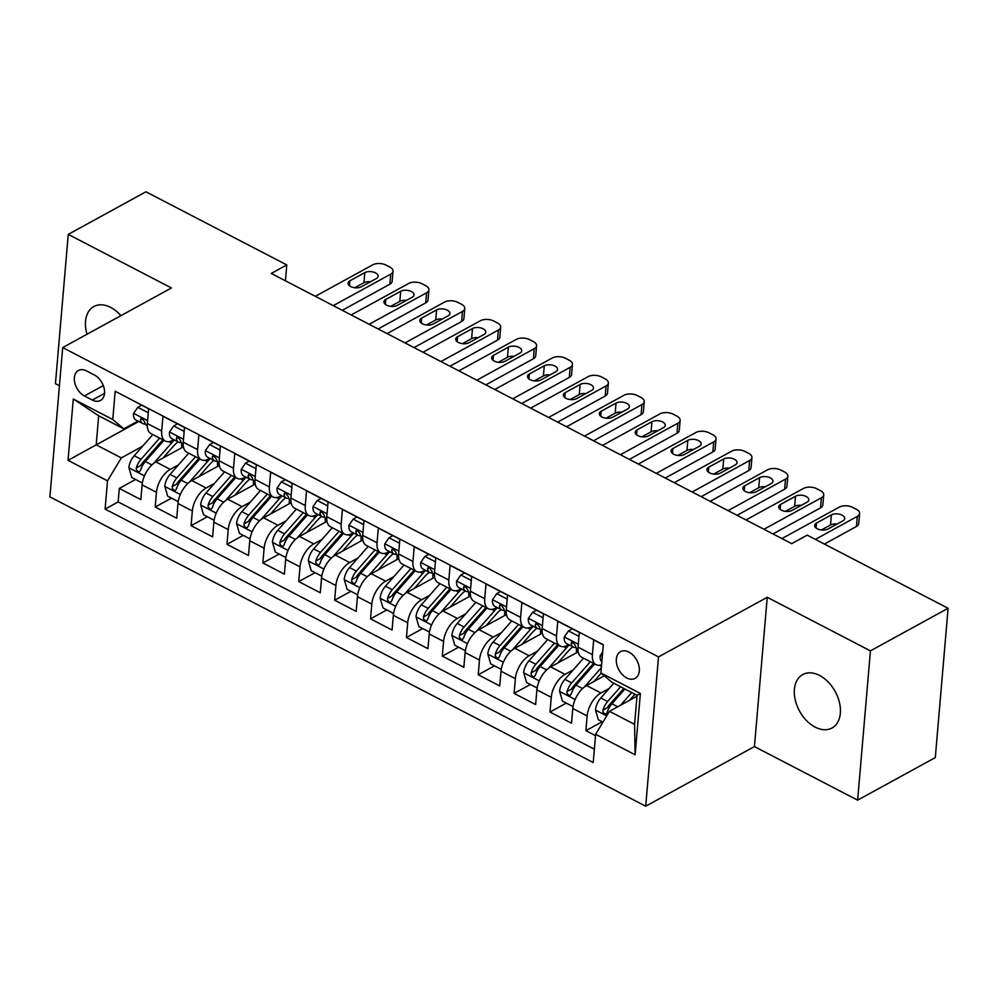 <?xml version="1.0" encoding="UTF-8"?>
<svg xmlns="http://www.w3.org/2000/svg" width="998" height="998" viewBox="0 0 998 998"><rect width="100%" height="100%" fill="white"/><g stroke="black" fill="none" stroke-linecap="round" stroke-linejoin="round"><path stroke-width="1.5" d="M819.583 675.471A30.464 20.334 -118.7 0 0 802.729 674.573A30.464 20.334 -118.7 0 0 795.294 700.122A30.464 20.334 -118.7 0 0 815.154 727.105A30.464 20.334 -118.7 0 0 832.02 728.004A30.464 20.334 -118.7 0 0 839.443 702.455A30.464 20.334 -118.7 0 0 819.583 675.471M120.908 315.667A30.464 20.334 -118.7 0 0 110.716 307.434A30.464 20.334 -118.7 0 0 93.862 306.536A30.464 20.334 -118.7 0 0 87.013 334.255M628.927 652.106A15.232 10.167 -118.7 0 0 620.494 651.657A15.232 10.167 -118.7 0 0 616.776 664.431A15.232 10.167 -118.7 0 0 626.707 677.929A15.232 10.167 -118.7 0 0 635.14 678.366A15.232 10.167 -118.7 0 0 638.857 665.591A15.232 10.167 -118.7 0 0 628.927 652.106M857.631 800.159L870.431 650.871L767.237 597.291L754.438 746.579L857.631 800.159L935.301 757.569L948.1 608.281L807.22 535.14L791.688 543.661L271.256 273.452L286.788 264.932L145.92 191.791L68.251 234.38L55.451 383.669L59.431 385.739M754.438 746.579L645.706 806.209L49.9 496.867L62.699 347.578L658.505 656.921L645.706 806.209M603.303 644.883L593.673 639.88L592.413 654.613L578.054 647.153A19.037 10.042 117.4 0 0 581.709 657.245L596.068 664.693A19.037 10.042 -62.6 0 1 592.413 654.613M578.054 647.153L579.314 632.433L557.782 621.255L556.522 635.976L542.163 628.528A19.037 10.042 117.4 0 0 545.819 638.608L560.177 646.055A19.037 10.042 -62.6 0 1 556.522 635.976M542.163 628.528L543.423 613.795L521.892 602.617L520.619 617.338L506.273 609.89A19.037 10.042 117.4 0 0 509.928 619.97L524.274 627.43A19.037 10.042 -62.6 0 1 520.619 617.338M506.273 609.89L507.533 595.157L486.001 583.98L484.729 598.713L470.382 591.253A19.037 10.042 117.4 0 0 474.025 601.332L488.384 608.792A19.037 10.042 -62.6 0 1 484.729 598.713M470.382 591.253L471.642 576.532L450.098 565.342L448.838 580.075L434.479 572.615A19.037 10.042 117.4 0 0 438.134 582.707L452.493 590.155A19.037 10.042 -62.6 0 1 448.838 580.075M434.479 572.615L435.752 557.894L414.207 546.717L412.947 561.437L398.589 553.99A19.037 10.042 117.4 0 0 402.244 564.07L416.603 571.517A19.037 10.042 -62.6 0 1 412.947 561.437M398.589 553.99L399.861 539.257L378.317 528.079L377.057 542.8L362.698 535.352A19.037 10.042 117.4 0 0 366.353 545.432L380.712 552.892A19.037 10.042 -62.6 0 1 377.057 542.8M362.698 535.352L363.958 520.619L342.426 509.442L341.166 524.175L326.808 516.715A19.037 10.042 117.4 0 0 330.463 526.794L344.821 534.254A19.037 10.042 -62.6 0 1 341.166 524.175M326.808 516.715L328.068 501.994L306.536 490.804L305.276 505.537L290.917 498.077A19.037 10.042 117.4 0 0 294.572 508.157L308.931 515.617A19.037 10.042 -62.6 0 1 305.276 505.537M290.917 498.077L292.177 483.356L270.645 472.166L269.385 486.899L255.026 479.439A19.037 10.042 117.4 0 0 258.682 489.531L273.04 496.979A19.037 10.042 -62.6 0 1 269.385 486.899M255.026 479.439L256.286 464.719L234.755 453.541L233.495 468.262L219.136 460.814A19.037 10.042 117.4 0 0 222.791 470.894L237.15 478.341A19.037 10.042 -62.6 0 1 233.495 468.262M219.136 460.814L220.396 446.081L198.864 434.903L197.604 449.624L183.245 442.176A19.037 10.042 117.4 0 0 186.9 452.256L201.247 459.716A19.037 10.042 -62.6 0 1 197.604 449.624M183.245 442.176L184.505 427.443L162.973 416.266L161.701 430.999A19.037 10.042 117.4 0 0 165.356 441.079A19.037 10.042 117.4 0 0 172.754 440.318L173.889 439.694M183.42 446.83L155.9 461.912A19.037 10.042 117.4 0 0 142.09 484.866L140.83 499.599L119.298 488.409L135.578 479.489M178.467 464.868L170.259 469.372A19.037 10.042 117.4 0 0 156.449 492.326L155.189 507.046L171.469 498.127M155.189 507.046L176.721 518.236L177.981 503.503A19.037 10.042 117.4 0 1 191.791 480.549L219.311 465.455M255.201 484.092L227.681 499.187A19.037 10.042 117.4 0 0 213.871 522.141L212.611 536.862L191.08 525.684L207.359 516.752M291.092 502.73L263.584 517.825A19.037 10.042 117.4 0 0 249.762 540.779L248.502 555.499L226.97 544.322L243.25 535.39M326.995 521.368L299.475 536.45A19.037 10.042 117.4 0 0 285.665 559.404L284.393 574.137L262.861 562.959L279.141 554.027M362.885 540.005L335.365 555.088A19.037 10.042 117.4 0 0 321.556 578.042L320.283 592.775L298.751 581.585L315.031 572.665M398.776 558.63L371.256 573.725A19.037 10.042 117.4 0 0 357.446 596.679L356.186 611.4L334.642 600.222L350.922 591.303M434.666 577.268L407.147 592.363A19.037 10.042 117.4 0 0 393.337 615.317L392.077 630.037L370.532 618.86L386.812 609.928M470.557 595.906L443.037 611.001A19.037 10.042 117.4 0 0 429.227 633.942L427.967 648.675L406.423 637.497L422.715 628.565M506.448 614.543L478.928 629.626A19.037 10.042 117.4 0 0 465.118 652.58L463.858 667.313L442.326 656.123L458.606 647.203M542.338 633.169L514.818 648.263A19.037 10.042 117.4 0 0 501.008 671.217L499.749 685.95L478.217 674.76L494.497 665.841M578.229 651.806L550.709 666.901A19.037 10.042 117.4 0 0 536.899 689.855L535.639 704.576L514.107 693.398L530.387 684.466M604.301 675.833L586.599 685.539A19.037 10.042 117.4 0 0 572.79 708.493L571.53 723.213L549.998 712.036L566.278 703.103M560.177 646.055A19.037 10.042 -62.6 0 0 567.563 645.307L568.698 644.671M524.274 627.43A19.037 10.042 -62.6 0 0 531.672 626.669L532.807 626.045M488.384 608.792A19.037 10.042 -62.6 0 0 495.781 608.032L496.917 607.408M452.493 590.155A19.037 10.042 -62.6 0 0 459.891 589.394L461.026 588.77M416.603 571.517A19.037 10.042 -62.6 0 0 423.988 570.769L425.136 570.132M380.712 552.892A19.037 10.042 -62.6 0 0 388.097 552.131L389.245 551.507M344.821 534.254A19.037 10.042 -62.6 0 0 352.207 533.493L353.354 532.87M308.931 515.617A19.037 10.042 -62.6 0 0 316.316 514.856L317.464 514.232M273.04 496.979A19.037 10.042 -62.6 0 0 280.426 496.218L281.573 495.594M237.15 478.341A19.037 10.042 -62.6 0 0 244.535 477.593L245.67 476.957M201.247 459.716A19.037 10.042 -62.6 0 0 208.644 458.955L209.78 458.332M84.418 395.944L92.315 400.048A14.758 9.855 -118.7 0 0 100.486 400.472A14.758 9.855 -118.7 0 0 104.079 388.097A14.758 9.855 -118.7 0 0 94.461 375.036L86.564 370.932A14.758 9.855 -118.7 0 0 78.393 370.507A14.758 9.855 -118.7 0 0 74.8 382.883A14.758 9.855 -118.7 0 0 84.418 395.944L103.305 385.59M636.986 696.23L609.454 711.325L634.578 724.373L637.061 695.319L611.936 682.27L600.896 672.951L603.316 644.708L115.182 391.266L112.762 419.509L123.814 428.841L137.998 421.056M600.896 672.951L640.379 693.448L635.115 754.775L595.644 734.279L593.211 762.522L105.089 509.092L107.51 480.849L68.026 460.34L73.291 399.013L112.762 419.509M609.167 688.495L600.958 692.986L586.599 685.539M573.276 669.858L565.068 674.349L550.709 666.901M537.386 651.22L529.177 655.723L514.818 648.263M501.495 632.582L493.286 637.086L478.928 629.626M465.592 613.945L457.396 618.448L443.037 611.001M429.701 595.319L421.505 599.81L407.147 592.363M393.811 576.682L385.615 581.173L371.256 573.725M357.92 558.044L349.724 562.548L335.365 555.088M322.03 539.407L313.821 543.91L299.475 536.45M286.139 520.781L277.931 525.272L263.584 517.825M250.249 502.144L242.04 506.635L227.681 499.187M214.358 483.506L206.149 488.01L191.791 480.549M119.298 488.409L118.138 501.932L594.359 749.186M600.958 692.986A19.037 10.042 -62.6 0 0 587.148 715.94L585.888 730.673L595.519 735.663M549.998 712.036L551.258 697.303A19.037 10.042 -62.6 0 1 565.068 674.349M514.107 693.398L515.367 678.677A19.037 10.042 -62.6 0 1 529.177 655.723M478.217 674.76L479.477 660.04A19.037 10.042 -62.6 0 1 493.286 637.086M442.326 656.123L443.586 641.402A19.037 10.042 -62.6 0 1 457.396 618.448M406.423 637.497L407.695 622.764A19.037 10.042 -62.6 0 1 421.505 599.81M370.532 618.86L371.805 604.127A19.037 10.042 -62.6 0 1 385.615 581.173M334.642 600.222L335.902 585.502A19.037 10.042 -62.6 0 1 349.724 562.548M298.751 581.585L300.011 566.864A19.037 10.042 -62.6 0 1 313.821 543.91M262.861 562.959L264.121 548.226A19.037 10.042 -62.6 0 1 277.931 525.272M226.97 544.322L228.23 529.589A19.037 10.042 -62.6 0 1 242.04 506.635M191.08 525.684L192.34 510.964A19.037 10.042 -62.6 0 1 206.149 488.01M127.095 397.454L148.615 408.818L147.355 423.539A19.037 10.042 117.4 0 0 151.01 433.619L165.356 441.079M123.814 428.841L98.69 415.792L96.195 444.846L121.319 457.895L107.51 480.849M138.809 421.48L68.026 460.34M142.577 446.231L121.319 457.895M870.431 650.871L948.1 608.281M767.237 597.291L658.505 656.921M62.699 347.578L171.431 287.96L68.251 234.38M285.428 280.812L286.788 264.932M118.138 501.932L105.089 509.092M585.888 730.673L602.168 721.741M595.644 734.279L609.454 711.325M601.594 664.78A19.037 10.042 -62.6 0 1 596.068 664.693M98.69 415.792L73.291 399.013M640.379 693.448L637.061 695.319M635.115 754.775L634.578 724.373M148.278 412.748L137.786 407.309L133.507 413.509A12.612 6.649 117.4 0 0 135.953 419.996L142.764 423.539A12.612 6.649 117.4 0 0 144.061 423.925L145.421 424.075M315.318 296.331L372.753 264.832A9.518 5.002 4.9 0 1 386.151 265.156L389.731 267.015A9.518 5.002 4.9 0 1 393.012 271.231A9.518 5.002 4.9 0 1 390.705 274.151L333.257 305.65M342.264 310.316L389.831 284.23L390.705 274.151M364.806 272.641A7.61 4.004 -175.1 0 1 373.352 272.067A7.61 4.004 -175.1 0 1 378.13 276.271A7.61 4.004 -175.1 0 1 376.283 278.604L361.376 286.775A7.61 4.004 -175.1 0 1 352.818 287.349A7.61 4.004 -175.1 0 1 348.04 283.145A7.61 4.004 -175.1 0 1 349.886 280.812L364.806 272.641L363.933 282.733A7.61 4.004 -175.1 0 1 370.507 281.773M147.28 425.872L147.08 425.772A12.612 6.649 -62.6 0 1 144.76 422.104L142.227 418.661L140.93 418.649L140.456 419.871A12.612 6.649 117.4 0 0 142.764 423.539M354.801 287.736L363.933 282.733M393.012 271.231L392.139 281.324A9.518 5.002 -175.1 0 1 389.831 284.23M141.641 405.2L137.786 407.309M163.011 458.02L172.941 446.717A30.227 15.943 -62.6 0 1 178.018 441.84M153.555 463.471L171.519 443.037A36.415 19.199 -62.6 0 1 174.438 439.968M142.327 482.995L131.773 477.518L128.879 467.575A12.612 6.649 -62.6 0 1 134.219 455.749L152.831 434.567M181.698 443.324A30.227 15.943 -62.6 0 1 181.648 444.222A14.995 7.909 117.4 0 0 181.811 447.703M159.643 438.11L141.03 459.28A12.612 6.649 117.4 0 0 136.339 467.887L140.805 465.43A6.425 3.393 -62.6 0 1 142.44 462.972L161.813 440.941A30.227 15.943 -62.6 0 1 162.874 439.781M136.339 467.887L136.402 469.796L138.148 471.73L139.558 471.68L140.643 470.12A12.612 6.649 -62.6 0 1 145.334 461.525L163.959 440.343M184.168 431.386L173.689 425.946L169.411 432.146A12.612 6.649 117.4 0 0 171.843 438.633L178.667 442.164A12.612 6.649 117.4 0 0 179.952 442.551L181.312 442.7M351.209 314.956L408.644 283.469A9.518 5.002 4.9 0 1 422.042 283.781L425.622 285.653A9.518 5.002 4.9 0 1 428.903 289.869A9.518 5.002 4.9 0 1 426.595 292.788L369.16 324.275M378.155 328.953L425.722 302.868L426.595 292.788M400.697 291.279A7.61 4.004 -175.1 0 1 409.242 290.705A7.61 4.004 -175.1 0 1 414.02 294.909A7.61 4.004 -175.1 0 1 412.174 297.242L397.266 305.413A7.61 4.004 -175.1 0 1 388.709 305.987A7.61 4.004 -175.1 0 1 383.931 301.783A7.61 4.004 -175.1 0 1 385.777 299.45L400.697 291.279L399.824 301.359A7.61 4.004 -175.1 0 1 406.398 300.41M183.17 444.509L182.971 444.409A12.612 6.649 -62.6 0 1 180.65 440.742L178.118 437.299L176.821 437.286L176.347 438.509A12.612 6.649 117.4 0 0 178.667 442.164M390.692 306.374L399.824 301.359M428.903 289.869L428.03 299.961A9.518 5.002 -175.1 0 1 425.722 302.868M177.532 423.826L173.689 425.946M220.059 450.023L209.58 444.584L205.301 450.784A12.612 6.649 117.4 0 0 207.734 457.259L214.558 460.802A12.612 6.649 117.4 0 0 215.842 461.188L217.202 461.338M387.099 333.594L444.534 302.095A9.518 5.002 4.9 0 1 457.932 302.419L461.525 304.278A9.518 5.002 4.9 0 1 464.794 308.507A9.518 5.002 4.9 0 1 462.486 311.413L405.051 342.913M414.045 347.591L461.625 321.506L462.486 311.413M436.588 309.916A7.61 4.004 -175.1 0 1 445.133 309.343A7.61 4.004 -175.1 0 1 449.911 313.547A7.61 4.004 -175.1 0 1 448.065 315.879L433.157 324.051A7.61 4.004 -175.1 0 1 424.599 324.624A7.61 4.004 -175.1 0 1 419.821 320.42A7.61 4.004 -175.1 0 1 421.667 318.088L436.588 309.916L435.714 319.996A7.61 4.004 -175.1 0 1 442.289 319.048M219.061 463.147L218.861 463.035A12.612 6.649 -62.6 0 1 216.541 459.379L214.009 455.936L212.724 455.911L212.237 457.146A12.612 6.649 117.4 0 0 214.558 460.802M426.583 325.011L435.714 319.996M464.794 308.507L463.92 318.587A9.518 5.002 -175.1 0 1 461.625 321.506M213.435 442.463L209.58 444.584M255.95 468.661L245.471 463.209L241.192 469.422A12.612 6.649 117.4 0 0 243.624 475.896L250.448 479.439A12.612 6.649 117.4 0 0 251.746 479.826L253.093 479.976M422.99 352.232L480.425 320.732A9.518 5.002 4.9 0 1 493.823 321.057L497.416 322.915A9.518 5.002 4.9 0 1 500.684 327.144A9.518 5.002 4.9 0 1 498.376 330.051L440.941 361.55M449.948 366.229L497.515 340.143L498.376 330.051M472.478 328.542A7.61 4.004 -175.1 0 1 481.036 327.98A7.61 4.004 -175.1 0 1 485.801 332.172A7.61 4.004 -175.1 0 1 483.955 334.505L469.048 342.688A7.61 4.004 -175.1 0 1 460.49 343.262A7.61 4.004 -175.1 0 1 455.724 339.058A7.61 4.004 -175.1 0 1 457.558 336.725L472.478 328.542L471.617 338.634A7.61 4.004 -175.1 0 1 478.179 337.673M254.964 481.784L254.752 481.672A12.612 6.649 -62.6 0 1 252.444 478.017L249.899 474.561L248.614 474.549L248.128 475.772A12.612 6.649 117.4 0 0 250.448 479.439M462.473 343.636L471.617 338.634M500.684 327.144L499.823 337.224A9.518 5.002 -175.1 0 1 497.515 340.143M249.325 461.101L245.471 463.209M291.84 487.286L281.361 481.847L277.082 488.059A12.612 6.649 117.4 0 0 279.515 494.534L286.339 498.077A12.612 6.649 117.4 0 0 287.636 498.464L288.983 498.613M458.88 370.869L516.328 339.37A9.518 5.002 4.9 0 1 529.713 339.694L533.306 341.553A9.518 5.002 4.9 0 1 536.575 345.77A9.518 5.002 4.9 0 1 534.267 348.689L476.832 380.188M485.839 384.854L533.406 358.769L534.267 348.689M508.369 347.179A7.61 4.004 -175.1 0 1 516.927 346.605A7.61 4.004 -175.1 0 1 521.692 350.809A7.61 4.004 -175.1 0 1 519.858 353.142L504.938 361.326A7.61 4.004 -175.1 0 1 496.38 361.887A7.61 4.004 -175.1 0 1 491.615 357.683A7.61 4.004 -175.1 0 1 493.461 355.363L508.369 347.179L507.508 357.272A7.61 4.004 -175.1 0 1 514.07 356.311M290.855 500.422L290.643 500.31A12.612 6.649 -62.6 0 1 288.335 496.642L285.802 493.199L284.505 493.187L284.018 494.409A12.612 6.649 117.4 0 0 286.339 498.077M498.364 362.274L507.508 357.272M536.575 345.77L535.714 355.862A9.518 5.002 -175.1 0 1 533.406 358.769M285.216 479.739L281.361 481.847M198.901 476.657L208.832 465.355A30.227 15.943 -62.6 0 1 213.909 460.465M189.445 482.109L207.422 461.662A36.415 19.199 -62.6 0 1 210.328 458.606M178.218 501.632L167.664 496.143L164.77 486.213A12.612 6.649 -62.6 0 1 170.109 474.374L188.722 453.204M217.601 461.949A30.227 15.943 -62.6 0 1 217.539 462.847A14.995 7.909 117.4 0 0 217.701 466.34M195.533 456.747L176.92 477.917A12.612 6.649 117.4 0 0 172.23 486.525L176.696 484.067A6.425 3.393 -62.6 0 1 178.343 481.61L197.704 459.579A30.227 15.943 -62.6 0 1 198.764 458.419M172.23 486.525L172.292 488.421L174.051 490.355L175.448 490.317L176.534 488.758A12.612 6.649 -62.6 0 1 181.237 480.15L199.85 458.98M234.792 495.295L244.722 483.993A30.227 15.943 -62.6 0 1 249.799 479.102M225.336 500.746L243.312 480.3A36.415 19.199 -62.6 0 1 246.219 477.244M214.108 520.27L203.555 514.781L200.66 504.851A12.612 6.649 -62.6 0 1 206 493.012L224.612 471.842M253.492 480.587A30.227 15.943 -62.6 0 1 253.43 481.485A14.995 7.909 117.4 0 0 253.592 484.978M231.436 475.385L212.811 496.555A12.612 6.649 117.4 0 0 208.12 505.15L212.599 502.705A6.425 3.393 -62.6 0 1 214.233 500.248L233.594 478.217A30.227 15.943 -62.6 0 1 234.655 477.056M208.12 505.15L208.183 507.059L209.942 508.992L211.339 508.955L212.424 507.396A12.612 6.649 -62.6 0 1 217.127 498.788L235.74 477.618M270.683 513.92L280.613 502.63A30.227 15.943 -62.6 0 1 285.69 497.74M261.227 519.384L279.203 498.938A36.415 19.199 -62.6 0 1 282.11 495.881M249.999 538.895L239.445 533.419L236.551 523.488A12.612 6.649 -62.6 0 1 241.89 511.65L260.503 490.48M289.383 499.225A30.227 15.943 -62.6 0 1 289.32 500.123A14.995 7.909 117.4 0 0 289.482 503.616M267.327 494.01L248.714 515.193A12.612 6.649 117.4 0 0 244.011 523.788L248.49 521.343A6.425 3.393 -62.6 0 1 250.124 518.885L269.485 496.854A30.227 15.943 -62.6 0 1 270.545 495.694M244.011 523.788L244.073 525.697L245.832 527.63L247.242 527.58L248.327 526.021A12.612 6.649 -62.6 0 1 253.018 517.426L271.631 496.256M306.573 532.558L316.503 521.268A30.227 15.943 -62.6 0 1 321.581 516.378M297.117 538.022L315.094 517.575A36.415 19.199 -62.6 0 1 318 514.519M285.902 557.533L275.336 552.056L272.442 542.126A12.612 6.649 -62.6 0 1 277.781 530.287L296.394 509.105M325.273 517.862A30.227 15.943 -62.6 0 1 325.223 518.76A14.995 7.909 117.4 0 0 325.385 522.241M303.217 512.648L284.605 533.818A12.612 6.649 117.4 0 0 279.902 542.425L284.38 539.968A6.425 3.393 -62.6 0 1 286.014 537.51L305.376 515.492A30.227 15.943 -62.6 0 1 306.436 514.319M279.902 542.425L279.976 544.334L281.723 546.268L283.133 546.218L284.218 544.659A12.612 6.649 -62.6 0 1 288.909 536.063L307.521 514.881M327.731 505.924L317.252 500.485L312.973 506.685A12.612 6.649 117.4 0 0 315.405 513.172L322.229 516.715A12.612 6.649 117.4 0 0 323.527 517.089L324.874 517.251M494.771 389.507L552.218 358.008A9.518 5.002 4.9 0 1 565.604 358.319L569.197 360.191A9.518 5.002 4.9 0 1 572.465 364.407A9.518 5.002 4.9 0 1 570.157 367.326L512.722 398.813M521.729 403.491L569.297 377.406L570.157 367.326M544.259 365.817A7.61 4.004 -175.1 0 1 552.817 365.243A7.61 4.004 -175.1 0 1 557.595 369.447A7.61 4.004 -175.1 0 1 555.749 371.78L540.829 379.951A7.61 4.004 -175.1 0 1 532.283 380.525A7.61 4.004 -175.1 0 1 527.505 376.321A7.61 4.004 -175.1 0 1 529.352 373.988L544.259 365.817L543.399 375.897A7.61 4.004 -175.1 0 1 549.973 374.949M326.745 519.047L326.533 518.948A12.612 6.649 -62.6 0 1 324.225 515.28L321.693 511.837L320.395 511.824L319.909 513.047A12.612 6.649 117.4 0 0 322.229 516.715M534.254 380.912L543.399 375.897M572.465 364.407L571.605 374.5A9.518 5.002 -175.1 0 1 569.297 377.406M321.106 498.376L317.252 500.485M342.464 551.195L352.394 539.893A30.227 15.943 -62.6 0 1 357.471 535.015M333.008 556.647L350.984 536.2A36.415 19.199 -62.6 0 1 353.891 533.144M321.793 576.17L311.239 570.694L308.332 560.751A12.612 6.649 -62.6 0 1 313.671 548.912L332.284 527.742M361.164 536.5A30.227 15.943 -62.6 0 1 361.114 537.386A14.995 7.909 117.4 0 0 361.276 540.879M339.108 531.285L320.495 552.455A12.612 6.649 117.4 0 0 315.805 561.063L320.271 558.606A6.425 3.393 -62.6 0 1 321.905 556.148L341.266 534.117A30.227 15.943 -62.6 0 1 342.326 532.957M315.805 561.063L315.867 562.959L317.613 564.905L319.011 564.856L320.109 563.296A12.612 6.649 -62.6 0 1 324.799 554.688L343.412 533.518M363.621 524.561L353.142 519.122L348.863 525.322A12.612 6.649 117.4 0 0 351.296 531.797L358.12 535.34A12.612 6.649 117.4 0 0 359.417 535.726L360.777 535.876M530.674 408.132L588.109 376.645A9.518 5.002 4.9 0 1 601.495 376.957L605.087 378.828A9.518 5.002 4.9 0 1 608.356 383.045A9.518 5.002 4.9 0 1 606.048 385.952L548.613 417.451M557.62 422.129L605.187 396.044L606.048 385.952M580.15 384.455A7.61 4.004 -175.1 0 1 588.708 383.881A7.61 4.004 -175.1 0 1 593.486 388.085A7.61 4.004 -175.1 0 1 591.639 390.418L576.719 398.589A7.61 4.004 -175.1 0 1 568.174 399.163A7.61 4.004 -175.1 0 1 563.396 394.959A7.61 4.004 -175.1 0 1 565.242 392.626L580.15 384.455L579.289 394.534A7.61 4.004 -175.1 0 1 585.863 393.586M362.636 537.685L362.424 537.585A12.612 6.649 -62.6 0 1 360.116 533.918L357.583 530.474L356.298 530.449L355.812 531.684A12.612 6.649 117.4 0 0 358.12 535.34M570.157 399.549L579.289 394.534M608.356 383.045L607.495 393.125A9.518 5.002 -175.1 0 1 605.187 396.044M356.997 517.001L353.142 519.122M378.354 569.833L388.284 558.531A30.227 15.943 -62.6 0 1 393.374 553.641M368.898 575.285L386.875 554.838A36.415 19.199 -62.6 0 1 389.781 551.782M357.683 594.808L347.129 589.319L344.223 579.389A12.612 6.649 -62.6 0 1 349.562 567.55L368.175 546.38M397.054 555.125A30.227 15.943 -62.6 0 1 397.004 556.023A14.995 7.909 117.4 0 0 397.167 559.516M374.999 549.923L356.386 571.093A12.612 6.649 117.4 0 0 351.695 579.688L356.161 577.243A6.425 3.393 -62.6 0 1 357.795 574.786L377.157 552.755A30.227 15.943 -62.6 0 1 378.217 551.595M351.695 579.688L351.758 581.597L353.504 583.531L354.901 583.493L355.999 581.934A12.612 6.649 -62.6 0 1 360.69 573.326L379.302 552.156M399.512 543.199L389.033 537.76L384.754 543.96A12.612 6.649 117.4 0 0 387.187 550.434L394.01 553.977A12.612 6.649 117.4 0 0 395.308 554.364L396.668 554.514M566.565 426.77L624 395.27A9.518 5.002 4.9 0 1 637.385 395.595L640.978 397.454A9.518 5.002 4.9 0 1 644.246 401.683A9.518 5.002 4.9 0 1 641.939 404.589L584.504 436.089M593.511 440.767L641.078 414.681L641.939 404.589M616.04 403.08A7.61 4.004 -175.1 0 1 624.598 402.518A7.61 4.004 -175.1 0 1 629.376 406.722A7.61 4.004 -175.1 0 1 627.53 409.043L612.622 417.226A7.61 4.004 -175.1 0 1 604.064 417.8A7.61 4.004 -175.1 0 1 599.287 413.596A7.61 4.004 -175.1 0 1 601.133 411.263L616.04 403.08L615.18 413.172A7.61 4.004 -175.1 0 1 621.754 412.211M398.526 556.323L398.314 556.21A12.612 6.649 -62.6 0 1 396.006 552.555L393.474 549.112L392.189 549.087L391.703 550.31A12.612 6.649 117.4 0 0 394.01 553.977M606.048 418.187L615.18 413.172M644.246 401.683L643.386 411.762A9.518 5.002 -175.1 0 1 641.078 414.681M392.888 535.639L389.033 537.76M414.245 588.471L424.175 577.168A30.227 15.943 -62.6 0 1 429.265 572.278M404.789 593.922L422.765 573.476A36.415 19.199 -62.6 0 1 425.672 570.419M393.574 613.433L383.02 607.957L380.126 598.027A12.612 6.649 -62.6 0 1 385.453 586.188L404.065 565.018M432.945 573.763A30.227 15.943 -62.6 0 1 432.895 574.661A14.995 7.909 117.4 0 0 433.057 578.154M410.889 568.548L392.276 589.731A12.612 6.649 117.4 0 0 387.586 598.326L392.052 595.881A6.425 3.393 -62.6 0 1 393.686 593.423L413.06 571.392A30.227 15.943 -62.6 0 1 414.108 570.232M387.586 598.326L387.648 600.235L389.395 602.168L390.804 602.118L391.89 600.571A12.612 6.649 -62.6 0 1 396.58 591.964L415.193 570.794M435.415 561.837L424.923 556.385L420.645 562.598A12.612 6.649 117.4 0 0 423.09 569.072L429.901 572.615A12.612 6.649 117.4 0 0 431.198 573.002L432.558 573.151M602.455 445.407L659.89 413.908A9.518 5.002 4.9 0 1 673.276 414.232L676.869 416.091A9.518 5.002 4.9 0 1 680.137 420.308A9.518 5.002 4.9 0 1 677.842 423.227L620.394 454.726M629.401 459.392L676.968 433.319L677.842 423.227M651.931 421.717A7.61 4.004 -175.1 0 1 660.489 421.144A7.61 4.004 -175.1 0 1 665.267 425.348A7.61 4.004 -175.1 0 1 663.42 427.68L648.513 435.864A7.61 4.004 -175.1 0 1 639.955 436.438A7.61 4.004 -175.1 0 1 635.177 432.234A7.61 4.004 -175.1 0 1 637.023 429.901L651.931 421.717L651.07 431.81A7.61 4.004 -175.1 0 1 657.645 430.849M434.417 574.96L434.205 574.848A12.612 6.649 -62.6 0 1 431.897 571.193L429.365 567.737L428.067 567.725L427.593 568.947A12.612 6.649 117.4 0 0 429.901 572.615M641.939 436.812L651.07 431.81M680.137 420.308L679.276 430.4A9.518 5.002 -175.1 0 1 676.968 433.319M428.778 554.277L424.923 556.385M450.135 607.096L460.078 595.806A30.227 15.943 -62.6 0 1 465.155 590.916M440.692 612.56L458.656 592.113A36.415 19.199 -62.6 0 1 461.563 589.057M429.464 632.071L418.911 626.594L416.016 616.664A12.612 6.649 -62.6 0 1 421.343 604.825L439.956 583.643M468.835 592.4A30.227 15.943 -62.6 0 1 468.786 593.299A14.995 7.909 117.4 0 0 468.948 596.792M446.78 587.186L428.167 608.368A12.612 6.649 117.4 0 0 423.476 616.964L427.942 614.519A6.425 3.393 -62.6 0 1 429.577 612.048L448.95 590.03A30.227 15.943 -62.6 0 1 449.998 588.857M423.476 616.964L423.539 618.872L425.285 620.806L426.695 620.756L427.78 619.197A12.612 6.649 -62.6 0 1 432.471 610.601L451.084 589.431M471.306 580.462L460.814 575.023L456.535 581.223A12.612 6.649 117.4 0 0 458.98 587.71L465.792 591.253A12.612 6.649 117.4 0 0 467.089 591.639L468.449 591.789M638.346 464.045L695.781 432.546A9.518 5.002 4.9 0 1 709.179 432.87L712.759 434.729A9.518 5.002 4.9 0 1 716.028 438.945A9.518 5.002 4.9 0 1 713.732 441.865L656.285 473.364M665.292 478.03L712.859 451.944L713.732 441.865M687.822 440.355A7.61 4.004 -175.1 0 1 696.379 439.781A7.61 4.004 -175.1 0 1 701.157 443.985A7.61 4.004 -175.1 0 1 699.311 446.318L684.403 454.489A7.61 4.004 -175.1 0 1 675.846 455.063A7.61 4.004 -175.1 0 1 671.068 450.859A7.61 4.004 -175.1 0 1 672.914 448.526L687.822 440.355L686.961 450.447A7.61 4.004 -175.1 0 1 693.535 449.487M470.308 593.585L470.108 593.486A12.612 6.649 -62.6 0 1 467.788 589.818L465.255 586.375L463.958 586.362L463.484 587.585A12.612 6.649 117.4 0 0 465.792 591.253M677.829 455.45L686.961 450.447M716.028 438.945L715.167 449.038A9.518 5.002 -175.1 0 1 712.859 451.944M464.669 572.914L460.814 575.023M486.038 625.734L495.969 614.431A30.227 15.943 -62.6 0 1 501.046 609.553M476.582 631.185L494.546 610.751A36.415 19.199 -62.6 0 1 497.466 607.682M465.355 650.708L454.801 645.232L451.907 635.289A12.612 6.649 -62.6 0 1 457.246 623.451L475.859 602.281M504.726 611.038A30.227 15.943 -62.6 0 1 504.676 611.936A14.995 7.909 117.4 0 0 504.838 615.417M482.67 605.823L464.058 626.994A12.612 6.649 117.4 0 0 459.367 635.601L463.833 633.144A6.425 3.393 -62.6 0 1 465.467 630.686L484.841 608.655A30.227 15.943 -62.6 0 1 485.901 607.495M459.367 635.601L459.429 637.51L461.176 639.444L462.573 639.394L463.671 637.834A12.612 6.649 -62.6 0 1 468.361 629.239L486.974 608.056M507.196 599.099L496.717 593.66L492.426 599.86A12.612 6.649 117.4 0 0 494.871 606.347L501.682 609.878A12.612 6.649 117.4 0 0 502.98 610.265L504.339 610.414M674.236 482.67L731.671 451.183A9.518 5.002 4.9 0 1 745.069 451.495L748.65 453.366A9.518 5.002 4.9 0 1 751.931 457.583A9.518 5.002 4.9 0 1 749.623 460.502L692.188 491.989M701.182 496.667L748.75 470.582L749.623 460.502M723.725 458.993A7.61 4.004 -175.1 0 1 732.27 458.419A7.61 4.004 -175.1 0 1 737.048 462.623A7.61 4.004 -175.1 0 1 735.202 464.956L720.294 473.127A7.61 4.004 -175.1 0 1 711.736 473.701A7.61 4.004 -175.1 0 1 706.958 469.497A7.61 4.004 -175.1 0 1 708.805 467.164L723.725 458.993L722.851 469.072A7.61 4.004 -175.1 0 1 729.426 468.124M506.198 612.223L505.998 612.123A12.612 6.649 -62.6 0 1 503.678 608.456L501.146 605.013L499.848 605L499.374 606.223A12.612 6.649 117.4 0 0 501.682 609.878M713.72 474.087L722.851 469.072M751.931 457.583L751.057 467.675A9.518 5.002 -175.1 0 1 748.75 470.582M500.559 591.54L496.717 593.66M521.929 644.371L531.859 633.069A30.227 15.943 -62.6 0 1 536.936 628.179M512.473 649.823L530.449 629.376A36.415 19.199 -62.6 0 1 533.356 626.32M501.246 669.346L490.692 663.857L487.797 653.927A12.612 6.649 -62.6 0 1 493.137 642.088L511.749 620.918M540.617 629.663A30.227 15.943 -62.6 0 1 540.567 630.561A14.995 7.909 117.4 0 0 540.729 634.054M518.561 624.461L499.948 645.631A12.612 6.649 117.4 0 0 495.257 654.239L499.724 651.781A6.425 3.393 -62.6 0 1 501.358 649.324L520.731 627.293A30.227 15.943 -62.6 0 1 521.792 626.133M495.257 654.239L495.32 656.135L497.066 658.069L498.476 658.031L499.561 656.472A12.612 6.649 -62.6 0 1 504.264 647.864L522.877 626.694M543.087 617.737L532.608 612.298L528.329 618.498A12.612 6.649 117.4 0 0 530.761 624.973L537.585 628.515A12.612 6.649 117.4 0 0 538.87 628.902L540.23 629.052M710.127 501.308L767.562 469.809A9.518 5.002 4.9 0 1 780.96 470.133L784.54 471.992A9.518 5.002 4.9 0 1 787.821 476.221A9.518 5.002 4.9 0 1 785.513 479.127L728.078 510.627M737.073 515.305L784.64 489.22L785.513 479.127M759.615 477.63A7.61 4.004 -175.1 0 1 768.161 477.056A7.61 4.004 -175.1 0 1 772.939 481.261A7.61 4.004 -175.1 0 1 771.092 483.593L756.185 491.764A7.61 4.004 -175.1 0 1 747.627 492.338A7.61 4.004 -175.1 0 1 742.849 488.134A7.61 4.004 -175.1 0 1 744.695 485.801L759.615 477.63L758.742 487.71A7.61 4.004 -175.1 0 1 765.316 486.762M542.089 630.861L541.889 630.748A12.612 6.649 -62.6 0 1 539.569 627.093L537.036 623.65L535.751 623.625L535.265 624.86A12.612 6.649 117.4 0 0 537.585 628.515M749.61 492.725L758.742 487.71M787.821 476.221L786.948 486.3A9.518 5.002 -175.1 0 1 784.64 489.22M536.45 610.177L532.608 612.298M557.82 663.009L567.75 651.706A30.227 15.943 -62.6 0 1 572.827 646.816M548.364 668.46L566.34 648.014A36.415 19.199 -62.6 0 1 569.247 644.957M537.136 687.984L526.582 682.495L523.688 672.565A12.612 6.649 -62.6 0 1 529.027 660.726L547.64 639.556M576.52 648.301A30.227 15.943 -62.6 0 1 576.457 649.199A14.995 7.909 117.4 0 0 576.619 652.692M554.451 643.099L535.839 664.269A12.612 6.649 117.4 0 0 531.148 672.864L535.614 670.419A6.425 3.393 -62.6 0 1 537.261 667.961L556.622 645.931A30.227 15.943 -62.6 0 1 557.682 644.77M531.148 672.864L531.21 674.773L532.969 676.706L534.367 676.669L535.452 675.11A12.612 6.649 -62.6 0 1 540.155 666.502L558.768 645.332M578.977 636.375L568.498 630.923L564.219 637.136A12.612 6.649 117.4 0 0 566.652 643.61L573.476 647.153A12.612 6.649 117.4 0 0 574.761 647.54L576.12 647.69M746.017 519.946L803.452 488.446A9.518 5.002 4.9 0 1 816.851 488.771L820.443 490.629A9.518 5.002 4.9 0 1 823.712 494.858A9.518 5.002 4.9 0 1 821.404 497.765L763.969 529.264M772.976 533.942L820.543 507.857L821.404 497.765M795.506 496.256A7.61 4.004 -175.1 0 1 804.064 495.682A7.61 4.004 -175.1 0 1 808.829 499.886A7.61 4.004 -175.1 0 1 806.983 502.219L792.075 510.402A7.61 4.004 -175.1 0 1 783.517 510.976A7.61 4.004 -175.1 0 1 778.739 506.772A7.61 4.004 -175.1 0 1 780.586 504.439L795.506 496.256L794.633 506.348A7.61 4.004 -175.1 0 1 801.207 505.387M577.979 649.498L577.78 649.386A12.612 6.649 -62.6 0 1 575.459 645.731L572.927 642.275L571.642 642.263L571.155 643.485A12.612 6.649 117.4 0 0 573.476 647.153M785.501 511.35L794.633 506.348M823.712 494.858L822.839 504.938A9.518 5.002 -175.1 0 1 820.543 507.857M572.353 628.815L568.498 630.923M593.71 681.634L601.158 673.163M584.254 687.098L601.345 667.65M573.027 706.609L562.473 701.132L559.579 691.202A12.612 6.649 -62.6 0 1 564.918 679.364L583.531 658.193M590.354 661.724L571.729 682.906A12.612 6.649 117.4 0 0 567.039 691.502L571.517 689.057A6.425 3.393 -62.6 0 1 573.151 686.599L592.513 664.568A30.227 15.943 -62.6 0 1 593.573 663.408M567.039 691.502L567.101 693.41L568.86 695.344L570.27 695.294L571.343 693.735A12.612 6.649 -62.6 0 1 576.046 685.139L594.658 663.969M602.692 652.018L600.11 655.773A12.612 6.649 117.4 0 0 601.856 661.774M781.908 538.583L839.343 507.084A9.518 5.002 4.9 0 1 852.741 507.408L856.334 509.267A9.518 5.002 4.9 0 1 859.602 513.483A9.518 5.002 4.9 0 1 857.294 516.403L815.391 539.382M824.398 544.06L856.434 526.482L857.294 516.403M831.396 514.893A7.61 4.004 -175.1 0 1 839.954 514.319A7.61 4.004 -175.1 0 1 844.72 518.523A7.61 4.004 -175.1 0 1 842.886 520.856L827.966 529.04A7.61 4.004 -175.1 0 1 819.408 529.601A7.61 4.004 -175.1 0 1 814.642 525.397A7.61 4.004 -175.1 0 1 816.476 523.077L831.396 514.893L830.536 524.985A7.61 4.004 -175.1 0 1 837.097 524.025M821.391 529.988L830.536 524.985M859.602 513.483L858.742 523.576A9.518 5.002 -175.1 0 1 856.434 526.482M629.601 700.272L634.928 694.209M620.606 705.199L631.734 692.55M602.942 722.14L598.363 719.77L595.469 709.827A12.612 6.649 -62.6 0 1 600.808 698.001L613.782 683.231M620.606 686.774L607.632 701.532A12.612 6.649 117.4 0 0 602.929 710.139L602.992 712.048L604.751 713.982L606.16 713.932L607.246 712.372A12.612 6.649 -62.6 0 1 611.936 703.777L624.91 689.007M602.929 710.139L607.408 707.682A6.425 3.393 -62.6 0 1 609.042 705.224L623.8 688.433M170.259 469.372L155.9 461.912M156.449 492.326L142.09 484.866M587.148 715.94L572.79 708.493M551.258 697.303L536.899 689.855M515.367 678.677L501.008 671.217M479.477 660.04L465.118 652.58M443.586 641.402L429.227 633.942M407.695 622.764L393.337 615.317M371.805 604.127L357.446 596.679M335.902 585.502L321.556 578.042M300.011 566.864L285.665 559.404M264.121 548.226L249.762 540.779M228.23 529.589L213.871 522.141M192.34 510.964L177.981 503.503M161.701 430.999L147.355 423.539M104.516 393.362L92.315 400.048M147.604 420.62L133.62 413.359M349.886 280.812L349.462 285.765M142.465 418.773L140.456 419.871M128.954 467.825L144.448 475.884M183.195 445.021L181.648 444.222M168.862 441.652L171.519 443.037M145.334 461.525L151.883 464.918M134.219 455.749L141.03 459.28M183.495 439.257L169.51 431.997M385.777 299.45L385.353 304.39M178.355 437.411L176.347 438.509M219.385 457.895L205.401 450.634M421.667 318.088L421.243 323.028M214.246 456.036L212.237 457.146M255.276 476.52L241.291 469.26M457.558 336.725L457.134 341.665M250.136 474.674L248.128 475.772M291.167 495.158L277.182 487.897M493.461 355.363L493.037 360.303M286.027 493.311L284.018 494.409M164.845 486.463L180.339 494.509M219.086 463.658L217.539 462.847M204.752 460.29L207.422 461.662M181.237 480.15L187.774 483.556M170.109 474.374L176.92 477.917M200.735 505.1L216.242 513.147M254.977 482.296L253.43 481.485M240.643 478.915L243.312 480.3M217.127 498.788L223.664 502.181M206 493.012L212.811 496.555M236.626 523.738L252.132 531.784M290.88 500.921L289.32 500.123M276.533 497.553L279.203 498.938M253.018 517.426L259.555 520.819M241.89 511.65L248.714 515.193M272.516 542.363L288.023 550.422M326.77 519.559L325.223 518.76M312.436 516.191L315.094 517.575M288.909 536.063L295.445 539.456M277.781 530.287L284.605 533.818M327.057 513.795L313.073 506.535M529.352 373.988L528.928 378.941M321.917 511.949L319.909 513.047M308.407 561.001L323.913 569.047M362.661 538.196L361.114 537.386M348.327 534.828L350.984 536.2M324.799 554.688L331.336 558.094M313.671 548.912L320.495 552.455M362.948 532.433L348.976 525.173M565.242 392.626L564.818 397.566M357.82 530.574L355.812 531.684M344.298 579.638L359.804 587.685M398.551 556.834L397.004 556.023M384.218 553.453L386.875 554.838M360.69 573.326L367.239 576.732M349.562 567.55L356.386 571.093M398.838 551.058L384.866 543.81M601.133 411.263L600.709 416.203M393.711 549.212L391.703 550.31M380.188 598.276L395.695 606.322M434.442 575.459L432.895 574.661M420.108 572.091L422.765 573.476M396.58 591.964L403.13 595.357M385.453 586.188L392.276 589.731M434.729 569.696L420.757 562.435M637.023 429.901L636.599 434.841M429.602 567.85L427.593 568.947M416.079 616.914L431.585 624.96M470.332 594.097L468.786 593.299M455.999 590.729L458.656 592.113M432.471 610.601L439.02 613.995M421.343 604.825L428.167 608.368M470.632 588.333L456.647 581.073M672.914 448.526L672.49 453.479M465.492 586.487L463.484 587.585M451.969 635.539L467.476 643.598M506.223 612.735L504.676 611.936M491.889 609.366L494.546 610.751M468.361 629.239L474.911 632.632M457.246 623.451L464.058 626.994M506.522 606.971L492.538 599.711M708.805 467.164L708.38 472.104M501.383 605.125L499.374 606.223M487.872 654.177L503.366 662.223M542.114 631.372L540.567 630.561M527.78 628.004L530.449 629.376M504.264 647.864L510.801 651.27M493.137 642.088L499.948 645.631M542.413 625.609L528.429 618.348M744.695 485.801L744.271 490.742M537.273 623.75L535.265 624.86M523.763 672.814L539.257 680.861M578.004 650.01L576.457 649.199M563.67 646.629L566.34 648.014M540.155 666.502L546.692 669.895M529.027 660.726L535.839 664.269M578.304 644.234L564.319 636.974M780.586 504.439L780.162 509.379M573.164 642.388L571.155 643.485M559.653 691.452L575.16 699.498M599.561 665.267L601.47 666.252M576.046 685.139L582.582 688.533M564.918 679.364L571.729 682.906M602.293 656.696L600.21 655.611M816.476 523.077L816.065 528.017M595.544 710.077L606.709 715.878M611.936 703.777L617.725 706.784M600.808 698.001L607.632 701.532"/></g></svg>
